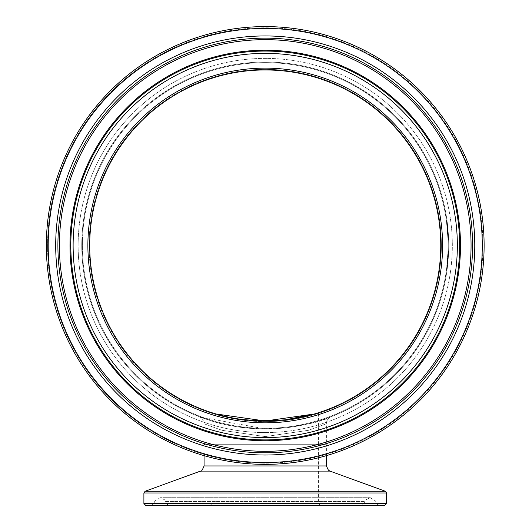 <?xml version="1.0" encoding="UTF-8"?>
<svg xmlns="http://www.w3.org/2000/svg" width="532" height="532" viewBox="0 0 532 532"><rect width="100%" height="100%" fill="white"/><g stroke="black" fill="none" stroke-linecap="round" stroke-linejoin="round"><path stroke-width="0.4" stroke-dasharray="2.66 2" d="M448.503 236.84L448.609 239.393A183.474 183.474 0 0 0 447.306 222.861L446.694 222.861A182.862 182.862 0 0 0 446.448 220.986A182.862 182.862 0 0 1 447.891 236.84L447.991 239.393A182.862 182.862 0 0 0 446.694 222.861L447.306 222.861A183.474 183.474 0 0 1 448.416 235.157L447.804 235.157L448.416 235.157A183.474 183.474 0 0 1 448.503 236.84L447.891 236.84M448.609 239.393L447.991 239.393L448.609 239.393M447.306 222.861L446.694 222.861L447.306 222.861A183.474 183.474 0 0 0 447.066 220.986A183.474 183.474 0 0 1 447.306 222.861M447.904 228.301L447.066 220.986L448.602 239.333L447.066 220.986L446.448 220.986L447.904 237.179A182.862 182.862 0 0 1 447.991 239.333A182.862 182.862 0 0 0 447.877 236.587L447.286 228.288A182.862 182.862 0 0 0 446.448 220.986A182.862 182.862 0 0 1 447.991 239.333L446.448 220.986A182.862 182.862 0 0 1 447.991 239.333L447.239 227.829A182.862 182.862 0 0 0 446.448 220.986A182.862 182.862 0 0 1 447.891 236.793L447.06 226.047L447.891 236.793A182.862 182.862 0 0 0 446.448 220.986A182.862 182.862 0 0 1 447.991 239.333A182.862 182.862 0 0 0 446.448 220.986L447.991 239.333L446.448 220.986L447.066 220.986L448.516 237.179L447.904 237.179L448.516 237.179A183.474 183.474 0 0 1 448.602 239.333L447.991 239.333L447.612 232.152L447.991 239.333L448.602 239.333A183.474 183.474 0 0 0 448.489 236.587L447.066 220.986L446.448 220.986L447.066 220.986L446.448 220.986L447.066 220.986L447.897 228.288L447.286 228.288L447.897 228.288A183.474 183.474 0 0 0 447.066 220.986L446.448 220.986L447.066 220.986A183.474 183.474 0 0 1 448.602 239.333L447.991 239.333L448.602 239.333L448.37 234.353L447.066 220.986L446.448 220.986L447.066 220.986A183.474 183.474 0 0 1 448.602 239.333L447.991 239.333L448.602 239.333L447.858 227.829A183.474 183.474 0 0 0 447.066 220.986L446.448 220.986L447.066 220.986A183.474 183.474 0 0 1 448.503 236.793L447.891 236.793L448.503 236.793L447.671 226.047L447.06 226.047L447.671 226.047L448.503 236.793A183.474 183.474 0 0 0 447.066 220.986A183.474 183.474 0 0 1 448.602 239.333A183.474 183.474 0 0 0 447.066 220.986L446.448 220.986L447.066 220.986L446.448 220.986L447.066 220.986L447.904 228.301L447.286 228.301M448.157 259.689L447.232 268.68A183.474 183.474 0 0 0 447.585 265.767L448.629 250.871L448.017 250.885L447.585 259.104A182.862 182.862 0 0 0 447.678 257.84L447.871 254.569A182.862 182.862 0 0 0 447.977 252.042L447.971 252.294A182.862 182.862 0 0 1 447.831 255.36L446.621 268.68A182.862 182.862 0 0 0 446.966 265.767L447.585 259.104A182.862 182.862 0 0 0 447.678 257.84L447.871 254.569A182.862 182.862 0 0 0 447.977 252.042L447.585 259.104A182.862 182.862 0 0 0 447.678 257.84L447.871 254.569A182.862 182.862 0 0 0 447.977 252.042L448.017 250.885L448.629 250.885L448.277 258.007L447.625 265.348L447.013 265.348L447.505 260.135A182.862 182.862 0 0 0 448.004 251.197A182.862 182.862 0 0 1 446.395 270.362A182.862 182.862 0 0 0 448.004 251.197L446.454 269.93L447.312 262.409A182.862 182.862 0 0 0 447.419 261.219L448.004 251.197A182.862 182.862 0 0 1 446.508 269.544L447.392 261.485A182.862 182.862 0 0 0 447.399 261.398L448.004 251.197A182.862 182.862 0 0 1 447.053 264.963A182.862 182.862 0 0 0 447.252 263.047A182.862 182.862 0 0 0 447.764 256.49L447.924 253.398A182.862 182.862 0 0 0 448.004 251.317L447.824 255.42A182.862 182.862 0 0 1 447.252 263.047A182.862 182.862 0 0 1 447.053 264.963A182.862 182.862 0 0 1 446.587 268.919A182.862 182.862 0 0 0 448.004 251.197A182.862 182.862 0 0 1 447.053 264.963L447.06 264.889A182.862 182.862 0 0 0 447.306 262.482L447.439 260.966A182.862 182.862 0 0 0 448.004 251.197A182.862 182.862 0 0 1 447.053 264.963A182.862 182.862 0 0 0 447.266 262.914L447.053 264.963A182.862 182.862 0 0 0 447.213 263.433L447.013 265.348L447.625 265.348L447.791 263.819L447.173 263.819L447.791 263.819L448.203 259.104A183.474 183.474 0 0 0 448.29 257.84L447.678 257.84L448.29 257.84L448.556 252.906L447.944 252.906L448.556 252.906L448.529 253.518L447.917 253.518L448.529 253.518L448.483 254.569A183.474 183.474 0 0 0 448.589 252.042L447.977 252.042L448.589 252.042L448.629 250.885L448.017 250.871L448.629 250.885L448.582 252.294A183.474 183.474 0 0 1 448.443 255.36L447.831 255.36L448.443 255.36L448.556 252.979L447.944 252.979L448.556 252.953L448.403 256.045L448.157 259.689L447.545 259.689M448.589 252.042L448.203 259.104A183.474 183.474 0 0 0 448.29 257.84L448.556 252.906L448.483 254.569L447.871 254.569L448.483 254.569A183.474 183.474 0 0 0 448.589 252.042L448.203 259.104A183.474 183.474 0 0 0 448.29 257.84L447.678 257.84L448.29 257.84L448.483 254.569L447.871 254.569L448.483 254.569A183.474 183.474 0 0 0 448.589 252.042L447.977 252.042M447.997 261.591L447.924 262.409A183.474 183.474 0 0 0 448.03 261.219L448.616 251.197A183.474 183.474 0 0 1 447.013 270.362A183.474 183.474 0 0 0 448.616 251.197L447.824 263.446L447.213 263.446L447.824 263.446L447.931 262.362L447.312 262.362L447.552 259.609L447.312 262.376L447.924 262.376L447.824 263.446L448.163 259.609L447.924 262.376L447.312 262.376L447.931 262.362L448.163 259.609L447.552 259.609L448.163 259.609L447.924 262.376L447.312 262.376L447.931 262.362L448.163 259.609L447.552 259.609L448.163 259.609L447.997 261.591L447.385 261.591M447.232 268.68L446.621 268.68M447.079 269.87L446.461 269.87M447.585 265.767L446.966 265.767L447.585 265.767M447.352 267.762L446.734 267.762M448.024 261.305L447.412 261.305M448.582 252.294L447.971 252.294M448.516 253.811L448.536 253.398A183.474 183.474 0 0 0 448.616 251.317L448.436 255.42A183.474 183.474 0 0 1 447.206 268.919A183.474 183.474 0 0 0 447.864 263.047L447.252 263.047L447.864 263.047A183.474 183.474 0 0 0 448.376 256.49L448.516 253.811L447.904 253.811M447.219 268.8L448.011 261.485A183.474 183.474 0 0 0 448.017 261.398L448.616 251.197A183.474 183.474 0 0 1 447.671 264.963L447.053 264.963L447.671 264.963A183.474 183.474 0 0 0 448.616 251.197L448.004 251.197A182.862 182.862 0 0 1 447.592 259.044L446.767 267.463L448.017 250.811L446.774 267.45A182.862 182.862 0 0 0 447.339 262.096L447.392 261.485A182.862 182.862 0 0 0 448.004 251.197L448.616 251.197A183.474 183.474 0 0 1 447.119 269.544L446.508 269.544L447.119 269.544L447.219 268.8L446.601 268.8M448.536 253.398L447.924 253.398L448.536 253.398M448.616 251.317L448.004 251.317M448.629 250.931L448.017 250.931M447.206 268.919L446.587 268.919L447.206 268.919M447.864 263.047L447.252 263.047L447.864 263.047M447.013 270.362L446.395 270.362L447.232 263.227L446.395 270.362L447.013 270.362L447.844 263.227L447.232 263.227L447.844 263.227L447.013 270.362L446.395 270.362L447.013 270.362M447.166 263.925L446.654 268.387L447.306 262.436L447.166 263.925L447.778 263.925L447.272 268.387L447.924 262.436L447.306 262.436M447.758 264.131L447.139 264.131M447.272 268.387L446.654 268.387M447.924 262.436L447.778 263.925M448.562 252.82L447.951 252.82M448.463 254.914L447.851 254.914M448.07 260.713L447.459 260.713M447.073 269.93L446.454 269.93L447.073 269.93L447.385 267.45L446.774 267.45L447.385 267.45L448.629 250.811L448.017 250.811L448.629 250.811L448.543 253.305L447.073 269.93M447.246 268.607L446.627 268.607M448.004 261.558L447.385 261.558M448.336 257.102L447.725 257.102M447.924 262.409L447.312 262.409L447.924 262.409M448.516 253.831L447.904 253.831M448.423 255.732L447.811 255.732M447.339 267.822L447.565 265.914L447.339 267.822L446.727 267.822L446.953 265.914L446.727 267.822M448.556 252.919L447.565 265.914L448.556 252.919L447.944 252.919L446.953 265.914L447.944 252.919M447.552 259.583L447.512 260.055A182.862 182.862 0 0 0 447.931 253.279L447.552 259.583L448.163 259.583L448.124 260.055A183.474 183.474 0 0 0 448.543 253.279L448.509 254.05L447.897 254.05M447.445 266.984L447.385 267.463A183.474 183.474 0 0 0 447.951 262.096L447.445 266.984L446.827 266.984M447.851 263.154L448.011 261.485A183.474 183.474 0 0 0 448.616 251.197A183.474 183.474 0 0 1 447.671 264.963A183.474 183.474 0 0 0 447.877 262.914L447.678 264.889A183.474 183.474 0 0 0 447.917 262.482L448.05 260.966A183.474 183.474 0 0 0 448.616 251.197A183.474 183.474 0 0 1 448.203 259.044L447.951 262.123L447.339 262.096L447.951 262.096L447.851 263.154L447.239 263.154M447.385 267.463L446.767 267.463L447.385 267.463M448.543 253.279L447.931 253.279L448.543 253.279M448.509 254.05L448.163 259.583M448.124 260.055L447.512 260.055L448.124 260.055M448.011 261.485L447.392 261.485L448.011 261.485M448.017 261.398L447.399 261.398M447.924 262.376L448.124 260.135A183.474 183.474 0 0 0 448.616 251.197L448.004 251.197L448.616 251.197A183.474 183.474 0 0 1 447.671 264.963L447.053 264.963M448.562 252.687L447.951 252.687M447.678 264.889L447.06 264.889M447.917 262.482L447.306 262.482L447.917 262.482M447.911 262.589L447.292 262.589M447.877 262.914L447.266 262.914M448.05 260.966L447.439 260.966M448.163 259.609L447.552 259.609M447.671 264.963A183.474 183.474 0 0 0 447.824 263.433L447.931 262.362M447.824 263.446L447.213 263.446L447.824 263.433M448.556 252.906L447.944 252.906M448.29 257.84L447.678 257.84L448.29 257.84M448.529 253.518L447.917 253.518M447.791 263.819L447.173 263.819M447.625 265.348L447.013 265.348L447.625 265.348M447.106 269.664A183.474 183.474 0 0 0 447.412 267.257L446.794 267.257A182.862 182.862 0 0 1 446.488 269.664A182.862 182.862 0 0 0 446.794 267.257L447.412 267.257A183.474 183.474 0 0 1 447.106 269.664L446.488 269.664L447.106 269.664M448.616 251.197L448.004 251.197L448.616 251.197M447.213 222.09L446.594 222.09A182.862 182.862 0 0 1 446.96 225.149L447.964 238.476A182.862 182.862 0 0 0 447.824 235.556L446.594 222.09A182.862 182.862 0 0 1 446.96 225.149L447.964 238.476A182.862 182.862 0 0 0 447.824 235.556L446.401 220.66L446.594 222.09L447.213 222.09A183.474 183.474 0 0 1 447.578 225.149L446.96 225.149L447.578 225.149L447.299 222.775L446.681 222.775L447.299 222.775L448.011 229.478L447.392 229.478L448.011 229.478L448.144 231.101L447.532 231.101L448.144 231.101L448.37 234.413L448.616 239.666L448.004 239.666L448.616 239.666L448.576 238.476A183.474 183.474 0 0 0 448.436 235.556L447.824 235.556L448.436 235.556L448.536 237.551L447.924 237.551L448.536 237.551L448.124 230.848L447.02 220.66L446.401 220.66L447.02 220.66L447.213 222.09A183.474 183.474 0 0 1 447.578 225.149L446.96 225.149L447.578 225.149L447.299 222.775L448.576 238.476L447.964 238.476L448.576 238.476A183.474 183.474 0 0 0 448.436 235.556L447.824 235.556L448.436 235.556L448.536 237.551L447.213 222.09M448.489 236.587L447.877 236.587M447.964 228.973L447.346 228.973M448.489 236.6L448.523 237.225L447.911 237.225A182.862 182.862 0 0 0 447.465 230.323L447.911 237.225A182.862 182.862 0 0 0 447.432 229.91L447.911 237.225L448.523 237.225A183.474 183.474 0 0 0 448.077 230.323L447.465 230.323L448.077 230.323L448.356 234.16L448.489 236.6L447.877 236.6M448.157 231.28L447.545 231.28M448.536 237.598L448.463 235.989A183.474 183.474 0 0 1 448.576 238.595L448.15 231.187A183.474 183.474 0 0 0 448.137 231.008L447.166 221.731A183.474 183.474 0 0 1 447.485 224.331L448.137 231.008L447.518 231.008L446.548 221.731A182.862 182.862 0 0 1 446.867 224.331L447.432 229.924A182.862 182.862 0 0 1 447.592 231.959L447.851 235.989A182.862 182.862 0 0 1 447.964 238.595L447.538 231.187A182.862 182.862 0 0 0 447.518 231.008L448.137 231.008L448.523 237.225A183.474 183.474 0 0 0 448.044 229.91L447.432 229.91L448.044 229.924A183.474 183.474 0 0 1 448.21 231.959L447.592 231.959L448.21 231.959L448.409 235.038L448.536 237.598L447.924 237.598M448.523 237.225L447.911 237.225L448.523 237.225M447.858 227.829L447.239 227.829L447.858 227.829M448.602 239.333L447.991 239.333L448.602 239.333M447.977 229.119L447.359 229.119M448.064 230.13A183.474 183.474 0 0 0 447.864 227.902L447.246 227.902A182.862 182.862 0 0 1 447.452 230.13A182.862 182.862 0 0 0 447.246 227.902L447.864 227.902A183.474 183.474 0 0 1 448.064 230.13L447.452 230.13L448.064 230.13M447.166 221.731L446.548 221.731M447.013 220.6L446.395 220.6M447.485 224.331L446.867 224.331L447.485 224.331M447.292 222.728L446.674 222.728M447.419 223.753L446.8 223.753M448.037 229.817L447.425 229.817M448.15 231.187L447.538 231.187M448.582 238.682L447.971 238.682M448.616 239.719L448.004 239.719M448.576 238.595L447.964 238.595M448.463 235.989L447.851 235.989L448.463 235.989M448.509 237.019L447.897 237.019M448.077 230.296L447.465 230.296M447.066 220.986L446.448 220.986L447.066 220.986M448.223 232.152L447.612 232.152M448.07 230.176L447.452 230.176M265.235 428.952A183.474 183.474 0 0 1 106.347 153.748A183.474 183.474 0 0 1 424.124 153.748A183.474 183.474 0 0 1 265.235 428.952C242.373 428.207 224.311 425.48 211.058 420.785L200.012 416.995L265.235 428.938C298.339 426.617 319.725 422.76 329.401 417.374C319.719 422.754 298.332 426.617 265.235 428.952A183.474 183.474 0 0 1 106.347 153.748A183.474 183.474 0 0 1 424.124 153.748A183.474 183.474 0 0 1 265.235 428.952A183.474 183.474 0 0 0 424.124 153.748A183.474 183.474 0 0 0 106.347 153.748A183.474 183.474 0 0 0 265.235 428.952A183.474 183.474 0 0 1 106.347 153.748A183.474 183.474 0 0 1 424.124 153.748A183.474 183.474 0 0 1 265.235 428.952M331.29 416.642L329.401 417.374L331.29 416.642L329.401 417.374L331.163 416.696L329.015 418.026L327.393 420.001L326.641 421.869A7.648 7.648 0 0 0 326.395 423.785L308.493 430.302L265.229 436.579L221.977 430.302L204.082 423.791L222.043 430.322L265.235 436.592L308.493 430.302L326.395 423.778L326.395 444.24L204.075 444.24L326.395 444.24M199.021 82.267A176.132 176.132 0 0 0 157 384.43A176.132 176.132 0 0 0 439.691 269.744A176.132 176.132 0 0 0 199.021 82.267M196.261 75.471A183.474 183.474 0 0 1 446.96 270.755A183.474 183.474 0 0 1 152.485 390.222A183.474 183.474 0 0 1 196.261 75.471A183.474 183.474 0 0 0 152.485 390.222A183.474 183.474 0 0 0 446.96 270.755A183.474 183.474 0 0 0 196.261 75.471M196.488 76.036A182.862 182.862 0 0 0 152.864 389.737A182.862 182.862 0 0 0 446.355 270.668A182.862 182.862 0 0 0 196.488 76.036M182.948 42.653A218.885 218.885 0 0 1 482.032 275.629A218.885 218.885 0 0 1 130.726 418.159A218.885 218.885 0 0 1 182.948 42.653M265.235 421.617A176.132 176.132 0 0 1 112.698 157.412A176.132 176.132 0 0 1 417.773 157.412A176.132 176.132 0 0 1 265.235 421.617M265.235 421.005A175.52 175.52 0 0 1 113.23 157.718A175.52 175.52 0 0 1 417.241 157.718A175.52 175.52 0 0 1 265.235 421.005A175.52 175.52 0 0 0 417.241 157.718A175.52 175.52 0 0 0 113.23 157.718A175.52 175.52 0 0 0 265.235 421.005M265.235 428.34A182.862 182.862 0 0 1 106.872 154.054A182.862 182.862 0 0 1 423.598 154.054A182.862 182.862 0 0 1 265.235 428.34M265.235 464.363A218.885 218.885 0 0 1 75.677 136.039A218.885 218.885 0 0 1 454.793 136.039A218.885 218.885 0 0 1 265.235 464.363A218.885 218.885 0 0 0 454.793 136.039A218.885 218.885 0 0 0 75.677 136.039A218.885 218.885 0 0 0 265.235 464.363M319.034 444.24L211.417 444.24L319.034 444.24M325.757 444.24L204.687 444.24L325.757 444.24M320.257 505.4L210.193 505.4L320.257 505.4L318.442 503.565L212.029 503.565L318.442 503.565L318.442 444.852L212.029 444.852L318.422 444.852L319.054 444.24M361.72 505.4L168.71 505.4L361.72 505.4M384.689 505.4L145.735 505.4M168.71 505.4L166.41 503.791L364.061 503.791L166.41 503.791L165.572 501.477L364.899 501.477L165.572 501.477L164.607 499.794L160.165 497.693L154.998 500.925L375.472 500.925L154.998 500.925L153.489 504.023L376.982 504.023L153.489 504.023L151.287 505.4L379.136 505.4M265.235 444.24L212.029 444.24L265.235 444.24M331.283 416.649A7.648 7.648 0 0 0 326.635 421.869M318.442 444.24L318.442 412.746L314.365 413.989L318.442 412.746M216.105 413.989L212.029 412.746L216.105 413.989M89.715 245.485A175.52 175.52 0 0 0 352.995 397.49A175.52 175.52 0 0 0 352.995 93.479A175.52 175.52 0 0 0 89.715 245.485M448.277 258.007L447.665 258.007M448.203 259.104L447.585 259.104M448.616 251.27L448.004 251.27M447.678 264.876L447.066 264.876M447.957 262.023L447.346 262.023M448.044 261.052L447.432 261.052M448.383 256.431L447.764 256.431M448.569 252.534L447.957 252.534M447.705 264.623L447.093 264.623M448.217 258.851L447.605 258.851M448.403 256.045L447.791 256.045M448.376 256.49L447.764 256.49M448.436 255.42L447.824 255.42M447.578 265.794L446.966 265.794M447.572 265.887L446.953 265.914M448.356 256.83L447.745 256.83L448.356 256.83M448.177 259.436L447.565 259.436M447.545 266.126L446.927 266.126M447.592 265.681L446.98 265.681M447.804 263.626L447.193 263.626M448.39 256.238L447.778 256.238M448.03 261.219L447.419 261.219M448.104 260.367L447.485 260.367L448.104 260.367M448.543 253.305L447.931 253.305L448.543 253.305M447.897 262.702L447.279 262.702M447.658 265.069L447.046 265.069M448.363 256.73L447.751 256.73M447.618 265.408L447.006 265.408M447.951 262.123L447.339 262.123M448.203 259.044L447.592 259.044M448.124 260.135L447.505 260.135M447.651 225.834L447.04 225.834L447.651 225.834M447.931 228.647L447.319 228.647L447.931 228.647M448.37 234.413L447.758 234.413L448.37 234.413M447.239 222.329L446.621 222.329L447.239 222.329M447.691 226.22L447.079 226.22L447.691 226.22M448.124 230.848L447.512 230.848L448.124 230.848M448.197 231.812L447.585 231.812L448.197 231.812M448.39 234.665L447.778 234.665L448.39 234.665M448.37 234.353L447.758 234.353M448.569 238.369L447.957 238.369M448.356 234.16L447.745 234.16M448.33 233.728L447.718 233.728M448.489 236.527L447.877 236.527M448.562 238.19L447.951 238.19M448.336 233.807L447.725 233.807M448.03 229.731L447.419 229.731M447.731 226.605L447.119 226.605M447.991 229.272L447.372 229.272M448.409 235.038L447.798 235.038M448.509 237.033L447.897 237.033M447.239 222.296L446.621 222.296M447.718 226.433L447.099 226.433M448.423 235.29L447.811 235.29M183.4 43.777A217.674 217.674 0 0 0 131.47 417.201A217.674 217.674 0 0 0 480.835 275.463A217.674 217.674 0 0 0 183.4 43.777M194.898 72.113A187.091 187.091 0 0 1 450.544 271.253A187.091 187.091 0 0 1 150.263 393.082A187.091 187.091 0 0 1 194.898 72.113M265.235 422.84A177.356 177.356 0 0 1 111.64 156.807A177.356 177.356 0 0 1 418.83 156.807A177.356 177.356 0 0 1 265.235 422.84M265.235 437.597A192.112 192.112 0 0 0 431.612 149.425A192.112 192.112 0 0 0 98.859 149.425A192.112 192.112 0 0 0 265.235 437.597M265.235 462.527A217.049 217.049 0 0 0 453.204 136.957A217.049 217.049 0 0 0 77.266 136.957A217.049 217.049 0 0 0 265.235 462.527M265.235 455.02A209.535 209.535 0 0 1 83.77 140.714A209.535 209.535 0 0 1 446.7 140.714A209.535 209.535 0 0 1 265.235 455.02M265.235 463.159A217.674 217.674 0 0 1 76.721 136.644A217.674 217.674 0 0 1 453.749 136.644A217.674 217.674 0 0 1 265.235 463.159M265.235 432.576A187.091 187.091 0 0 0 427.263 151.933A187.091 187.091 0 0 0 103.208 151.933A187.091 187.091 0 0 0 265.235 432.576M265.235 439.898A194.413 194.413 0 0 1 96.871 148.275A194.413 194.413 0 0 1 433.6 148.275A194.413 194.413 0 0 1 265.235 439.898M265.235 440.735A195.257 195.257 0 0 1 96.139 147.856A195.257 195.257 0 0 1 434.331 147.856A195.257 195.257 0 0 1 265.235 440.735M265.235 452.818A207.34 207.34 0 0 0 444.792 141.811A207.34 207.34 0 0 0 85.679 141.811A207.34 207.34 0 0 0 265.235 452.818M265.235 451.309A205.824 205.824 0 0 1 86.989 142.569A205.824 205.824 0 0 1 443.482 142.569A205.824 205.824 0 0 1 265.235 451.309M326.395 455.645L326.395 444.852L204.075 444.852L326.395 444.852L325.784 444.24M326.369 465.946L204.075 465.946M143.899 503.565L386.571 503.565M386.571 492.984L143.899 492.984M145.103 491.262L385.361 491.262M330.013 471.113L200.458 471.113M210.193 505.4L212.029 503.565L212.029 444.852L211.417 444.24M204.075 455.645L204.075 444.852L204.687 444.24M379.183 505.4L376.982 504.023L375.472 500.925L370.305 497.693L365.823 499.841L364.061 503.791L361.76 505.4M370.265 497.693L160.165 497.693L370.265 497.693M204.075 444.24L203.896 422.102L202.606 419.283L200.012 416.995M211.058 420.785L200.537 417.148M212.029 444.24L212.029 412.746"/><path stroke-width="0.8" d="M199.247 82.839A175.52 175.52 0 0 0 157.372 383.951A175.52 175.52 0 0 0 439.086 269.658A175.52 175.52 0 0 0 199.247 82.839A175.52 175.52 0 0 1 439.086 269.658A175.52 175.52 0 0 1 157.372 383.951A175.52 175.52 0 0 1 199.247 82.839M182.948 42.653A218.885 218.885 0 0 0 130.726 418.159A218.885 218.885 0 0 0 482.032 275.629A218.885 218.885 0 0 0 182.948 42.653M384.736 505.4L386.571 503.565L143.899 503.565L145.735 505.4L384.689 505.4M379.136 505.4L151.287 505.4M314.365 413.989L285.657 419.808C254.476 421.63 231.294 419.688 216.105 413.989L265.235 421.005L314.365 413.989M89.715 245.485A175.52 175.52 0 0 1 352.995 93.479A175.52 175.52 0 0 1 352.995 397.49A175.52 175.52 0 0 1 89.715 245.485M198.562 81.137A177.356 177.356 0 0 0 156.242 385.394A177.356 177.356 0 0 0 440.902 269.91A177.356 177.356 0 0 0 198.562 81.137M193.01 67.458A192.112 192.112 0 0 1 455.518 271.945A192.112 192.112 0 0 1 147.178 397.038A192.112 192.112 0 0 1 193.01 67.458M183.64 44.356A217.049 217.049 0 0 1 480.21 275.377A217.049 217.049 0 0 1 131.856 416.709A217.049 217.049 0 0 1 183.64 44.356M186.459 51.318A209.535 209.535 0 0 0 136.471 410.784A209.535 209.535 0 0 0 472.775 274.346A209.535 209.535 0 0 0 186.459 51.318M192.145 65.33A194.413 194.413 0 0 0 145.761 398.854A194.413 194.413 0 0 0 457.793 272.264A194.413 194.413 0 0 0 192.145 65.33M191.833 64.552A195.257 195.257 0 0 0 145.243 399.519A195.257 195.257 0 0 0 458.631 272.377A195.257 195.257 0 0 0 191.833 64.552M187.291 53.353A207.34 207.34 0 0 1 470.594 274.04A207.34 207.34 0 0 1 137.821 409.048A207.34 207.34 0 0 1 187.291 53.353M187.856 54.756A205.824 205.824 0 0 0 138.752 407.858A205.824 205.824 0 0 0 469.098 273.834A205.824 205.824 0 0 0 187.856 54.756M143.899 503.565L143.899 492.984L386.571 492.984L385.361 491.262L145.103 491.262L200.458 471.113L330.013 471.113L328.39 470.182L326.395 465.946L204.075 465.946L204.075 455.645M326.395 465.946L326.395 455.645M386.571 503.565L386.571 492.984M143.899 492.984L145.103 491.262M330.013 471.113L385.361 491.262M200.458 471.113C201.043 472.084 202.253 470.361 204.075 465.946"/></g></svg>
